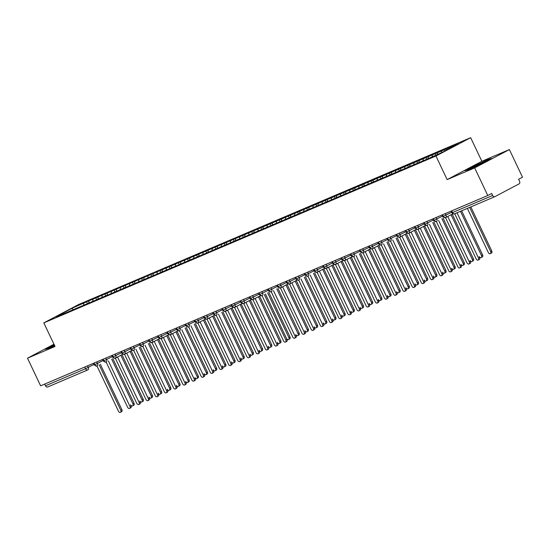 <?xml version="1.0" encoding="UTF-8"?>
<svg xmlns="http://www.w3.org/2000/svg" width="550" height="550" viewBox="0 0 550 550"><rect width="100%" height="100%" fill="white"/><g stroke="black" fill="none" stroke-linecap="round" stroke-linejoin="round"><path stroke-width="0.82" d="M509.382 149.572L481.862 161.281L447.15 179.603L474.664 167.887L509.382 149.572L522.5 177.196L518.595 179.259L519.551 181.273A2.097 1.471 66.9 0 1 519.152 183.851L494.849 196.68A2.097 1.471 66.9 0 1 494.773 196.714L454.664 213.785A2.097 1.471 66.9 0 0 454.74 213.744L494.691 196.749M470.663 137.692L78.533 304.562L43.814 322.884L435.944 156.014L470.663 137.692L481.862 161.281M86.57 301.819L72.229 308.199L56.086 316.718L65.044 313.177L427.914 158.757L442.255 152.377L458.397 143.859L86.57 301.819L87.436 303.648M89.011 301.056L88.694 303.098M93.053 299.337L92.771 301.104M98.189 297.151L97.866 299.193M102.224 295.433L101.949 297.199M107.36 293.246L107.037 295.288M111.396 291.528L111.121 293.294M116.531 289.341L116.215 291.39M120.567 287.629L120.292 289.396M125.703 285.443L125.386 287.485M129.738 283.724L129.463 285.491M134.874 281.538L134.558 283.58M138.916 279.819L138.634 281.586M144.052 277.633L143.729 279.675M148.088 275.914L147.812 277.681M153.223 273.728L152.9 275.77M157.259 272.009L156.984 273.776M162.394 269.823L162.078 271.872M166.43 268.111L166.155 269.878M171.566 265.925L171.249 267.967M175.601 264.206L175.326 265.973M180.737 262.02L180.421 264.062M184.779 260.301L184.498 262.068M189.915 258.115L189.592 260.157M193.951 256.396L193.676 258.163M199.086 254.21L198.763 256.252M203.122 252.491L202.847 254.265M208.258 250.312L207.941 252.354M212.293 248.593L212.018 250.36M217.429 246.407L217.113 248.449M221.464 244.688L221.189 246.455M226.6 242.502L226.284 244.544M230.643 240.783L230.361 242.55M235.778 238.597L235.455 240.639M239.814 236.878L239.539 238.645M244.949 234.692L244.626 236.741M248.985 232.98L248.71 234.747M254.121 230.794L253.804 232.836M258.156 229.075L257.881 230.842M263.292 226.889L262.976 228.931M267.327 225.17L267.053 226.937M272.463 222.984L272.147 225.026M276.506 221.265L276.224 223.032M281.641 219.079L281.318 221.121M285.677 217.36L285.402 219.127M290.812 215.181L290.489 217.222M294.848 213.462L294.573 215.229M299.984 211.276L299.668 213.317M304.019 209.557L303.744 211.324M309.155 207.371L308.839 209.413M313.191 205.652L312.916 207.419M318.326 203.466L318.01 205.508M322.369 201.747L322.087 203.514M327.504 199.561L327.181 201.609M331.54 197.849L331.265 199.616M336.676 195.663L336.353 197.704M340.711 193.944L340.436 195.711M345.847 191.758L345.531 193.799M349.882 190.039L349.607 191.806M355.018 187.853L354.702 189.894M359.054 186.134L358.779 187.901M364.189 183.947L363.873 185.989M368.232 182.229L367.95 183.996M373.368 180.042L373.044 182.091M377.403 178.331L377.128 180.097M382.539 176.144L382.216 178.186M386.574 174.426L386.299 176.192M391.71 172.239L391.394 174.281M395.746 170.521L395.471 172.287M400.881 168.334L400.565 170.376M404.917 166.616L404.642 168.382M410.053 164.429L409.736 166.478M414.095 162.718L413.813 164.484M419.231 160.531L418.908 162.573M423.266 158.812L422.991 160.579M428.402 156.626L428.079 158.668M432.438 154.907L432.163 156.674M437.573 152.721L437.298 154.488M441.609 151.002L441.334 152.769M451.743 210.856L452.54 212.541L492.649 195.477L491.686 193.456L487.781 195.518L474.664 167.887M492.649 195.477A2.097 1.471 66.9 0 0 494.773 196.714M446.744 148.816L446.545 150.116M87.629 369.971L47.685 386.973A2.097 1.471 -113.1 0 1 47.602 387.014A2.097 1.471 -113.1 0 1 45.485 385.77L44.681 384.086M53.948 344.224L27.5 358.188L40.617 385.811L487.781 195.518M447.15 179.603L435.944 156.014M27.5 358.188L55.021 346.472L43.814 322.884M465.004 170.706L468.896 169.531L491.528 158.462L487.637 159.637L465.004 170.706L487.637 159.637L491.528 158.462L482.158 163.405L468.896 169.531L465.004 170.706M49.246 348.116L54.622 345.634L45.354 349.291L49.246 348.116M54.154 344.651L45.354 349.291L54.154 344.651M72.229 308.199L72.896 309.561M83.875 303.243L83.6 305.009M444.297 149.586L444.95 150.954M447.748 216.501L469.329 261.944A1.746 1.244 -117.8 0 1 468.999 263.979A1.746 1.244 -117.8 0 1 467.039 262.921L445.548 217.663A2.097 1.471 -113.1 0 1 445.445 217.704A2.097 1.471 -113.1 0 1 445.397 217.724A2.097 1.471 -113.1 0 1 443.321 216.466L442.523 214.782M445.252 213.62L446.002 215.194A2.097 1.492 62.2 0 1 445.603 217.635L452.953 213.751L445.679 217.587M435.126 153.484L435.889 155.086M425.954 157.389L426.821 159.218M416.783 161.294L417.649 163.123M407.612 165.199L408.478 167.028M398.434 169.104L399.307 170.933M389.263 173.002L390.136 174.831M380.091 176.907L380.957 178.736M370.92 180.812L371.786 182.641M361.749 184.718L362.615 186.546M352.571 188.616L353.444 190.451M343.399 192.521L344.272 194.349M334.228 196.426L335.094 198.254M325.057 200.331L325.923 202.159M315.886 204.236L316.752 206.064M306.707 208.134L307.581 209.962M297.536 212.039L298.409 213.867M288.365 215.944L289.231 217.772M279.194 219.849L280.06 221.678M270.022 223.747L270.889 225.583M260.844 227.652L261.718 229.481M251.673 231.557L252.546 233.386M242.502 235.462L243.368 237.291M233.331 239.367L234.197 241.196M224.159 243.265L225.026 245.101M214.981 247.17L215.854 248.999M205.81 251.075L206.683 252.904M196.639 254.98L197.505 256.809M187.468 258.885L188.334 260.714M178.296 262.783L179.163 264.612M169.118 266.688L169.991 268.517M159.947 270.593L160.82 272.422M150.776 274.498L151.642 276.327M141.604 278.396L142.471 280.232M132.433 282.301L133.299 284.13M123.255 286.206L124.128 288.035M114.084 290.111L114.957 291.94M104.912 294.016L105.779 295.845M95.741 297.914L96.608 299.743M436.081 217.518L436.824 219.093A2.097 1.492 62.2 0 1 436.432 221.533A2.097 1.492 62.2 0 1 436.349 221.574A2.097 1.471 -113.1 0 1 436.274 221.609A2.097 1.471 -113.1 0 1 436.226 221.629A2.097 1.471 -113.1 0 1 434.149 220.371L433.345 218.68M426.903 221.423L427.652 222.998A2.097 1.492 62.2 0 1 427.254 225.438A2.097 1.492 62.2 0 1 427.178 225.479A2.097 1.471 -113.1 0 1 427.096 225.514A2.097 1.471 -113.1 0 1 427.054 225.534A2.097 1.471 -113.1 0 1 424.978 224.269L424.174 222.585M417.732 225.328L418.481 226.903A2.097 1.492 62.2 0 1 418.082 229.343A2.097 1.492 62.2 0 1 418.007 229.377A2.097 1.471 -113.1 0 1 417.924 229.419A2.097 1.471 -113.1 0 1 417.883 229.433A2.097 1.471 -113.1 0 1 415.807 228.174L415.002 226.49M417.924 229.419A2.097 2.097 0 0 0 418.082 229.343L425.432 225.466L418.158 229.295M408.561 229.233L409.31 230.808A2.097 1.492 62.2 0 1 408.911 233.248A2.097 1.492 62.2 0 1 408.829 233.282A2.097 1.471 -113.1 0 1 408.753 233.324A2.097 1.471 -113.1 0 1 408.712 233.337A2.097 1.471 -113.1 0 1 406.629 232.079L405.831 230.395M416.254 229.364L408.987 233.2M399.389 233.131L400.139 234.712A2.097 1.492 62.2 0 1 399.74 237.146A2.097 1.492 62.2 0 1 399.658 237.188A2.097 1.471 -113.1 0 1 399.582 237.222A2.097 1.471 -113.1 0 1 399.534 237.242A2.097 1.471 -113.1 0 1 397.457 235.984L396.66 234.293M407.082 233.269L399.816 237.105M390.218 237.036L390.961 238.611A2.097 1.492 62.2 0 1 390.569 241.051A2.097 1.492 62.2 0 1 390.486 241.093A2.097 1.471 -113.1 0 1 390.411 241.127A2.097 1.471 -113.1 0 1 390.362 241.147A2.097 1.471 -113.1 0 1 388.286 239.889L387.482 238.198M383.543 243.822L405.123 289.266A1.746 1.244 -117.8 0 1 404.793 291.301A1.746 1.244 -117.8 0 1 402.827 290.242L381.336 244.984A2.097 1.471 -113.1 0 1 381.232 245.032A2.097 1.471 -113.1 0 1 381.191 245.053A2.097 1.471 -113.1 0 1 379.115 243.788L378.311 242.103M381.04 240.941L381.789 242.516A2.097 1.492 62.2 0 1 381.391 244.956L381.473 244.915M371.869 244.846L372.618 246.421A2.097 1.492 62.2 0 1 372.219 248.861A2.097 1.492 62.2 0 1 372.144 248.896A2.097 1.471 -113.1 0 1 372.061 248.937A2.097 1.471 -113.1 0 1 372.02 248.951A2.097 1.471 -113.1 0 1 369.944 247.692L369.139 246.008M372.061 248.937A2.097 2.097 0 0 0 372.219 248.861L379.569 244.984L372.295 248.813M362.697 248.751L363.447 250.326A2.097 1.492 62.2 0 1 363.048 252.766A2.097 1.492 62.2 0 1 362.966 252.801A2.097 1.471 -113.1 0 1 362.89 252.842A2.097 1.471 -113.1 0 1 362.849 252.856A2.097 1.471 -113.1 0 1 360.766 251.597L359.968 249.913M362.89 252.842A2.097 2.097 0 0 0 363.048 252.766L370.397 248.882L363.124 252.718M353.526 252.649L354.276 254.231A2.097 1.492 62.2 0 1 353.877 256.664A2.097 1.492 62.2 0 1 353.794 256.706A2.097 1.471 -113.1 0 1 353.719 256.74A2.097 1.471 -113.1 0 1 353.671 256.761A2.097 1.471 -113.1 0 1 351.594 255.502L350.797 253.811M344.355 256.554L345.097 258.129A2.097 1.492 62.2 0 1 344.706 260.569A2.097 1.492 62.2 0 1 344.623 260.611A2.097 1.471 -113.1 0 1 344.548 260.645A2.097 1.471 -113.1 0 1 344.499 260.666A2.097 1.471 -113.1 0 1 342.423 259.401L341.619 257.716M352.048 256.692L344.781 260.528M337.679 263.34L359.26 308.784A1.746 1.244 -117.8 0 1 358.93 310.819A1.746 1.244 -117.8 0 1 356.964 309.76L335.472 264.502A2.097 1.471 -113.1 0 1 335.369 264.55A2.097 1.471 -113.1 0 1 335.328 264.564A2.097 1.471 -113.1 0 1 333.252 263.306L332.447 261.621M335.177 260.459L335.926 262.034A2.097 1.492 62.2 0 1 335.528 264.474L342.877 260.597L335.61 264.426M328.508 267.245L350.082 312.689A1.746 1.244 -117.8 0 1 349.752 314.724A1.746 1.244 -117.8 0 1 347.793 313.665L326.301 268.407A2.097 1.471 -113.1 0 1 326.198 268.455A2.097 1.471 -113.1 0 1 326.157 268.469A2.097 1.471 -113.1 0 1 324.081 267.211L323.276 265.526M333.706 264.495L326.432 268.331M316.834 268.262L317.584 269.844A2.097 1.492 62.2 0 1 317.185 272.284A2.097 1.492 62.2 0 1 317.103 272.319A2.097 1.471 -113.1 0 1 317.027 272.353A2.097 1.471 -113.1 0 1 316.986 272.374A2.097 1.471 -113.1 0 1 314.903 271.116L314.105 269.424M317.027 272.353A2.097 2.097 0 0 0 317.185 272.284L324.534 268.4L317.261 272.236M307.663 272.168L308.413 273.742A2.097 1.492 62.2 0 1 308.014 276.183A2.097 1.492 62.2 0 1 307.931 276.224A2.097 1.471 -113.1 0 1 307.856 276.258A2.097 1.471 -113.1 0 1 307.808 276.279A2.097 1.471 -113.1 0 1 305.731 275.021L304.934 273.329M298.492 276.072L299.234 277.647A2.097 1.492 62.2 0 1 298.843 280.087A2.097 1.492 62.2 0 1 298.76 280.129A2.097 1.471 -113.1 0 1 298.684 280.163A2.097 1.471 -113.1 0 1 298.636 280.184A2.097 1.471 -113.1 0 1 296.56 278.919L295.756 277.234M289.314 279.978L290.063 281.552A2.097 1.492 62.2 0 1 289.664 283.993A2.097 1.492 62.2 0 1 289.589 284.027A2.097 1.471 -113.1 0 1 289.506 284.068A2.097 1.471 -113.1 0 1 289.465 284.082A2.097 1.471 -113.1 0 1 287.389 282.824L286.584 281.139M289.506 284.068A2.097 2.097 0 0 0 289.664 283.993L297.014 280.115L289.747 283.944M282.645 286.763L304.219 332.207A1.746 1.244 -117.8 0 1 303.889 334.242A1.746 1.244 -117.8 0 1 301.929 333.183L280.438 287.925A2.097 1.471 -113.1 0 1 280.335 287.973A2.097 1.471 -113.1 0 1 280.294 287.987A2.097 1.471 -113.1 0 1 278.218 286.729L277.413 285.044M280.143 283.882L280.892 285.457A2.097 1.492 62.2 0 1 280.493 287.897L287.843 284.02L280.569 287.849M273.474 290.661L295.048 336.112A1.746 1.244 -117.8 0 1 294.718 338.14A1.746 1.244 -117.8 0 1 292.758 337.088L271.267 291.83A2.097 1.471 -113.1 0 1 271.164 291.871A2.097 1.471 -113.1 0 1 271.123 291.892A2.097 1.471 -113.1 0 1 269.039 290.634L268.242 288.942M270.971 287.781L271.721 289.362A2.097 1.492 62.2 0 1 271.322 291.796L271.397 291.754M261.8 291.686L262.549 293.26A2.097 1.492 62.2 0 1 262.151 295.701A2.097 1.492 62.2 0 1 262.068 295.742A2.097 1.471 -113.1 0 1 261.993 295.776A2.097 1.471 -113.1 0 1 261.944 295.797A2.097 1.471 -113.1 0 1 259.868 294.532L259.071 292.847M252.629 295.591L253.371 297.165A2.097 1.492 62.2 0 1 252.979 299.606A2.097 1.492 62.2 0 1 252.897 299.647A2.097 1.471 -113.1 0 1 252.821 299.681A2.097 1.471 -113.1 0 1 252.773 299.695A2.097 1.471 -113.1 0 1 250.697 298.437L249.893 296.752M252.821 299.681A2.097 2.097 0 0 0 252.979 299.606L260.329 295.728L253.055 299.558M243.451 299.496L244.2 301.07A2.097 1.492 62.2 0 1 243.801 303.511A2.097 1.492 62.2 0 1 243.726 303.545A2.097 1.471 -113.1 0 1 243.643 303.586A2.097 1.471 -113.1 0 1 243.602 303.6A2.097 1.471 -113.1 0 1 241.526 302.342L240.721 300.657M251.151 299.626L243.884 303.462M234.279 303.394L235.029 304.975A2.097 1.492 62.2 0 1 234.63 307.416A2.097 1.492 62.2 0 1 234.554 307.45A2.097 1.471 -113.1 0 1 234.472 307.484A2.097 1.471 -113.1 0 1 234.431 307.505A2.097 1.471 -113.1 0 1 232.354 306.247L231.55 304.556M234.472 307.484A2.097 2.097 0 0 0 234.63 307.416L241.979 303.531L234.706 307.368M225.108 307.299L225.857 308.873A2.097 1.492 62.2 0 1 225.459 311.314A2.097 1.492 62.2 0 1 225.376 311.355A2.097 1.471 -113.1 0 1 225.301 311.389A2.097 1.471 -113.1 0 1 225.259 311.41A2.097 1.471 -113.1 0 1 223.176 310.152L222.379 308.461M232.801 307.436L225.534 311.272M218.433 314.084L240.013 359.528A1.746 1.244 -117.8 0 1 239.683 361.563A1.746 1.244 -117.8 0 1 237.724 360.504L216.232 315.246A2.097 1.471 -113.1 0 1 216.129 315.294A2.097 1.471 -113.1 0 1 216.081 315.315A2.097 1.471 -113.1 0 1 214.005 314.05L213.208 312.366M215.937 311.204L216.686 312.778A2.097 1.492 62.2 0 1 216.288 315.219L216.363 315.178M206.766 315.109L207.508 316.683A2.097 1.492 62.2 0 1 207.116 319.124A2.097 1.492 62.2 0 1 207.034 319.158A2.097 1.471 -113.1 0 1 206.958 319.199A2.097 1.471 -113.1 0 1 206.91 319.213A2.097 1.471 -113.1 0 1 204.834 317.955L204.029 316.271M206.958 319.199A2.097 2.097 0 0 0 207.116 319.124L214.466 315.246L207.192 319.076M197.587 319.014L198.337 320.588A2.097 1.492 62.2 0 1 197.938 323.029A2.097 1.492 62.2 0 1 197.863 323.063A2.097 1.471 -113.1 0 1 197.78 323.104A2.097 1.471 -113.1 0 1 197.739 323.118A2.097 1.471 -113.1 0 1 195.663 321.86L194.858 320.176M197.78 323.104A2.097 2.097 0 0 0 197.938 323.029L205.288 319.151L198.021 322.981M188.416 322.912L189.166 324.493A2.097 1.492 62.2 0 1 188.767 326.927A2.097 1.492 62.2 0 1 188.691 326.968A2.097 1.471 -113.1 0 1 188.609 327.002A2.097 1.471 -113.1 0 1 188.567 327.023A2.097 1.471 -113.1 0 1 186.491 325.765L185.687 324.074M179.245 326.817L179.994 328.391A2.097 1.492 62.2 0 1 179.596 330.832A2.097 1.492 62.2 0 1 179.513 330.873A2.097 1.471 -113.1 0 1 179.438 330.907A2.097 1.471 -113.1 0 1 179.396 330.928A2.097 1.471 -113.1 0 1 177.313 329.663L176.516 327.979M170.074 330.722L170.823 332.296A2.097 1.492 62.2 0 1 170.424 334.737A2.097 1.492 62.2 0 1 170.342 334.778A2.097 1.471 -113.1 0 1 170.266 334.812A2.097 1.471 -113.1 0 1 170.218 334.826A2.097 1.471 -113.1 0 1 168.142 333.568L167.344 331.884M177.767 330.859L170.5 334.696M163.398 337.507L184.979 382.951A1.746 1.244 -117.8 0 1 184.649 384.986A1.746 1.244 -117.8 0 1 182.683 383.928L161.191 338.669A2.097 1.471 -113.1 0 1 161.095 338.718A2.097 1.471 -113.1 0 1 161.047 338.731A2.097 1.471 -113.1 0 1 158.971 337.473L158.166 335.789M168.596 334.757L161.329 338.594M154.227 341.413L175.808 386.856A1.746 1.244 -117.8 0 1 175.478 388.891A1.746 1.244 -117.8 0 1 173.511 387.832L152.02 342.574A2.097 1.471 -113.1 0 1 151.917 342.616A2.097 1.471 -113.1 0 1 151.876 342.636A2.097 1.471 -113.1 0 1 149.799 341.378L148.995 339.694M151.724 338.532L152.474 340.106A2.097 1.492 62.2 0 1 152.075 342.547L159.424 338.663L152.157 342.499M142.553 342.43L143.303 344.004A2.097 1.492 62.2 0 1 142.904 346.445A2.097 1.492 62.2 0 1 142.828 346.486A2.097 1.471 -113.1 0 1 142.746 346.521A2.097 1.471 -113.1 0 1 142.704 346.541A2.097 1.471 -113.1 0 1 140.628 345.283L139.824 343.592M133.382 346.335L134.131 347.909A2.097 1.492 62.2 0 1 133.733 350.35A2.097 1.492 62.2 0 1 133.65 350.391A2.097 1.471 -113.1 0 1 133.574 350.426A2.097 1.471 -113.1 0 1 133.533 350.446A2.097 1.471 -113.1 0 1 131.45 349.181L130.653 347.497M124.211 350.24L124.96 351.814A2.097 1.492 62.2 0 1 124.561 354.255A2.097 1.492 62.2 0 1 124.479 354.289A2.097 1.471 -113.1 0 1 124.403 354.331A2.097 1.471 -113.1 0 1 124.355 354.344A2.097 1.471 -113.1 0 1 122.279 353.086L121.481 351.402M124.403 354.331A2.097 2.097 0 0 0 124.561 354.255L131.911 350.377L124.637 354.207M115.039 354.145L115.782 355.719A2.097 1.492 62.2 0 1 115.39 358.16A2.097 1.492 62.2 0 1 115.308 358.194A2.097 1.471 -113.1 0 1 115.232 358.236A2.097 1.471 -113.1 0 1 115.184 358.249A2.097 1.471 -113.1 0 1 113.108 356.991L112.303 355.307M122.733 354.276L115.466 358.112M108.364 360.931L129.944 406.374A1.746 1.244 -117.8 0 1 129.614 408.402A1.746 1.244 -117.8 0 1 127.648 407.351L106.157 362.092A2.097 1.471 -113.1 0 1 106.054 362.134A2.097 1.471 -113.1 0 1 106.012 362.154A2.097 1.471 -113.1 0 1 103.936 360.896L103.132 359.205M105.861 358.043L106.611 359.624A2.097 1.492 62.2 0 1 106.212 362.058L106.294 362.017M99.192 364.829L120.766 410.279A1.746 1.244 -117.8 0 1 120.436 412.308A1.746 1.244 -117.8 0 1 118.477 411.249L96.986 365.991A2.097 1.471 -113.1 0 1 96.882 366.039A2.097 1.471 -113.1 0 1 96.841 366.059A2.097 1.471 -113.1 0 1 94.765 364.794L93.961 363.11M96.69 361.948L97.439 363.522A2.097 1.492 62.2 0 1 97.041 365.963L97.116 365.922M454.719 213.758L476.211 259.016A1.746 1.244 -117.8 0 0 478.17 260.074A1.746 1.244 -117.8 0 0 478.5 258.039L479.627 257.441A1.746 1.244 62.2 0 1 479.297 259.476L478.17 260.074M481.147 257.565A1.746 1.244 -117.8 0 0 481.477 255.53L482.611 254.939A1.746 1.244 62.2 0 1 482.274 256.967L481.147 257.565A1.746 1.244 -117.8 0 1 479.188 256.506L479.627 257.441M457.016 212.781L478.5 258.039M490.655 251.625L491.783 251.034A1.746 1.244 62.2 0 1 491.453 253.062L490.325 253.66A1.746 1.244 -117.8 0 0 490.655 251.625L469.652 207.405M467.362 208.381L488.359 252.601A1.746 1.244 -117.8 0 0 490.325 253.66M491.783 251.034L470.828 206.903M471.976 261.47A1.746 1.244 -117.8 0 0 472.306 259.435L473.433 258.837A1.746 1.244 62.2 0 1 473.103 260.872L471.976 261.47A1.746 1.244 -117.8 0 1 470.016 260.411L470.456 261.346A1.746 1.244 62.2 0 1 470.126 263.381L468.999 263.979M436.37 221.561L457.861 266.826A1.746 1.244 -117.8 0 0 459.828 267.877A1.746 1.244 -117.8 0 0 460.158 265.849L461.285 265.251A1.746 1.244 62.2 0 1 460.955 267.286L459.828 267.877M462.804 265.368A1.746 1.244 -117.8 0 0 463.134 263.34L464.262 262.742A1.746 1.244 62.2 0 1 463.932 264.777L462.804 265.368A1.746 1.244 -117.8 0 1 460.845 264.316L461.285 265.251M438.577 220.399L460.158 265.849M427.199 225.466L448.69 270.724A1.746 1.244 -117.8 0 0 450.656 271.782A1.746 1.244 -117.8 0 0 450.986 269.748L452.114 269.156A1.746 1.244 62.2 0 1 451.784 271.191L450.656 271.782M453.633 269.273A1.746 1.244 -117.8 0 0 453.963 267.238L455.091 266.647A1.746 1.244 62.2 0 1 454.761 268.682L453.633 269.273A1.746 1.244 -117.8 0 1 451.667 268.214L452.114 269.156M429.406 224.304L450.986 269.748M418.027 229.371L439.519 274.629A1.746 1.244 -117.8 0 0 441.478 275.688A1.746 1.244 -117.8 0 0 441.808 273.653L442.942 273.061A1.746 1.244 62.2 0 1 442.606 275.089L441.478 275.688M444.462 273.178A1.746 1.244 -117.8 0 0 444.792 271.143L445.919 270.552A1.746 1.244 62.2 0 1 445.589 272.58L444.462 273.178A1.746 1.244 -117.8 0 1 442.496 272.119L442.942 273.061M420.234 228.209L441.808 273.653M481.477 255.53L460.481 211.31M482.611 254.939L461.656 210.808M472.306 259.435L451.082 214.741M473.433 258.837L452.21 214.143M463.134 263.34L441.911 218.639M464.262 262.742L443.039 218.048M453.963 267.238L432.74 222.544M455.091 266.647L433.868 221.952M472.622 167.564A9.082 0.378 -25.4 0 0 481.312 163.529A9.082 0.378 -25.4 0 0 486.461 160.724A9.082 0.378 -25.4 0 0 483.904 161.611A9.082 0.378 -25.4 0 0 474.678 165.907A9.082 0.378 -25.4 0 0 470.092 168.499A9.082 0.378 -25.4 0 0 472.622 167.564M54.258 344.877A9.082 0.378 -25.4 0 0 50.442 347.084A9.082 0.378 -25.4 0 0 52.979 346.149A9.082 0.378 -25.4 0 0 54.539 345.469M408.856 233.276L430.348 278.534A1.746 1.244 -117.8 0 0 432.307 279.593A1.746 1.244 -117.8 0 0 432.637 277.558L433.764 276.959A1.746 1.244 62.2 0 1 433.434 278.994L432.307 279.593M435.284 277.083A1.746 1.244 -117.8 0 0 435.614 275.048L436.748 274.45A1.746 1.244 62.2 0 1 436.411 276.485L435.284 277.083A1.746 1.244 -117.8 0 1 433.324 276.024L433.764 276.959M411.063 232.114L432.637 277.558M444.792 271.143L423.569 226.449M445.919 270.552L424.696 225.851M399.685 237.181L421.176 282.439A1.746 1.244 -117.8 0 0 423.136 283.491A1.746 1.244 -117.8 0 0 423.466 281.462L424.593 280.864A1.746 1.244 62.2 0 1 424.263 282.899L423.136 283.491M426.112 280.988A1.746 1.244 -117.8 0 0 426.442 278.953L427.57 278.355A1.746 1.244 62.2 0 1 427.24 280.39L426.112 280.988A1.746 1.244 -117.8 0 1 424.153 279.929L424.593 280.864M401.885 236.019L423.466 281.462M390.507 241.079L411.998 286.337A1.746 1.244 -117.8 0 0 413.964 287.396A1.746 1.244 -117.8 0 0 414.294 285.368L415.422 284.769A1.746 1.244 62.2 0 1 415.092 286.804L413.964 287.396M416.941 284.886A1.746 1.244 -117.8 0 0 417.271 282.858L418.399 282.26A1.746 1.244 62.2 0 1 418.069 284.295L416.941 284.886A1.746 1.244 -117.8 0 1 414.982 283.834L415.422 284.769M392.714 239.917L414.294 285.368M407.77 288.791A1.746 1.244 -117.8 0 0 408.1 286.756L409.228 286.165A1.746 1.244 62.2 0 1 408.897 288.193L407.77 288.791A1.746 1.244 -117.8 0 1 405.804 287.732L406.251 288.674A1.746 1.244 62.2 0 1 405.921 290.702L404.793 291.301M372.164 248.889L393.656 294.147A1.746 1.244 -117.8 0 0 395.615 295.206A1.746 1.244 -117.8 0 0 395.945 293.171L397.079 292.572A1.746 1.244 62.2 0 1 396.743 294.607L395.615 295.206M398.599 292.696A1.746 1.244 -117.8 0 0 398.929 290.661L400.056 290.07A1.746 1.244 62.2 0 1 399.726 292.098L398.599 292.696A1.746 1.244 -117.8 0 1 396.632 291.637L397.079 292.572M374.371 247.727L395.945 293.171M435.614 275.048L414.391 230.354M436.748 274.45L415.525 229.756M426.442 278.953L405.219 234.259M427.57 278.355L406.347 233.661M417.271 282.858L396.048 238.157M418.399 282.26L397.176 237.566M408.1 286.756L386.877 242.062M409.228 286.165L388.004 241.471M362.993 252.794L384.484 298.052A1.746 1.244 -117.8 0 0 386.444 299.111A1.746 1.244 -117.8 0 0 386.774 297.076L387.901 296.478A1.746 1.244 62.2 0 1 387.571 298.512L386.444 299.111M389.421 296.601A1.746 1.244 -117.8 0 0 389.751 294.566L390.885 293.968A1.746 1.244 62.2 0 1 390.548 296.003L389.421 296.601A1.746 1.244 -117.8 0 1 387.461 295.543L387.901 296.478M365.2 251.632L386.774 297.076M353.822 256.699L375.313 301.957A1.746 1.244 -117.8 0 0 377.272 303.009A1.746 1.244 -117.8 0 0 377.603 300.981L378.73 300.382A1.746 1.244 62.2 0 1 378.4 302.418L377.272 303.009M380.249 300.499A1.746 1.244 -117.8 0 0 380.579 298.471L381.707 297.873A1.746 1.244 62.2 0 1 381.377 299.908L380.249 300.499A1.746 1.244 -117.8 0 1 378.29 299.447L378.73 300.382M356.022 255.53L377.603 300.981M344.644 260.597L366.135 305.855A1.746 1.244 -117.8 0 0 368.101 306.914A1.746 1.244 -117.8 0 0 368.431 304.879L369.559 304.288A1.746 1.244 62.2 0 1 369.229 306.322L368.101 306.914M371.078 304.404A1.746 1.244 -117.8 0 0 371.408 302.376L372.536 301.778A1.746 1.244 62.2 0 1 372.206 303.813L371.078 304.404A1.746 1.244 -117.8 0 1 369.119 303.346L369.559 304.288M346.851 259.435L368.431 304.879M361.907 308.309A1.746 1.244 -117.8 0 0 362.237 306.274L363.364 305.683A1.746 1.244 62.2 0 1 363.034 307.711L361.907 308.309A1.746 1.244 -117.8 0 1 359.941 307.251L360.388 308.192A1.746 1.244 62.2 0 1 360.058 310.221L358.93 310.819M352.736 312.214A1.746 1.244 -117.8 0 0 353.066 310.179L354.193 309.581A1.746 1.244 62.2 0 1 353.863 311.616L352.736 312.214A1.746 1.244 -117.8 0 1 350.769 311.156L351.216 312.091A1.746 1.244 62.2 0 1 350.879 314.126L349.752 314.724M398.929 290.661L377.706 245.967M400.056 290.07L378.833 245.369M389.751 294.566L368.527 249.872M390.885 293.968L369.662 249.274M380.579 298.471L359.356 253.777M381.707 297.873L360.484 253.179M371.408 302.376L350.185 257.675M372.536 301.778L351.312 257.084M362.237 306.274L341.014 261.58M363.364 305.683L342.141 260.982M317.13 272.312L338.621 317.57A1.746 1.244 -117.8 0 0 340.581 318.629A1.746 1.244 -117.8 0 0 340.911 316.594L342.038 315.996A1.746 1.244 62.2 0 1 341.708 318.031L340.581 318.629M343.558 316.119A1.746 1.244 -117.8 0 0 343.887 314.084L345.022 313.486A1.746 1.244 62.2 0 1 344.685 315.521L343.558 316.119A1.746 1.244 -117.8 0 1 341.598 315.061L342.038 315.996M319.337 271.15L340.911 316.594M353.066 310.179L331.843 265.485M354.193 309.581L332.97 264.887M307.959 276.21L329.45 321.475A1.746 1.244 -117.8 0 0 331.409 322.527A1.746 1.244 -117.8 0 0 331.739 320.499L332.867 319.901A1.746 1.244 62.2 0 1 332.537 321.936L331.409 322.527M334.386 320.018A1.746 1.244 -117.8 0 0 334.716 317.989L335.844 317.391A1.746 1.244 62.2 0 1 335.514 319.426L334.386 320.018A1.746 1.244 -117.8 0 1 332.427 318.966L332.867 319.901M310.159 275.048L331.739 320.499M343.887 314.084L322.664 269.39M345.022 313.486L323.799 268.792M298.781 280.115L320.272 325.373A1.746 1.244 -117.8 0 0 322.238 326.432A1.746 1.244 -117.8 0 0 322.568 324.397L323.696 323.806A1.746 1.244 62.2 0 1 323.366 325.834L322.238 326.432M325.215 323.923A1.746 1.244 -117.8 0 0 325.545 321.887L326.673 321.296A1.746 1.244 62.2 0 1 326.343 323.331L325.215 323.923A1.746 1.244 -117.8 0 1 323.256 322.864L323.696 323.806M300.988 278.953L322.568 324.397M334.716 317.989L313.493 273.288M335.844 317.391L314.621 272.697M289.609 284.02L311.101 329.278A1.746 1.244 -117.8 0 0 313.067 330.337A1.746 1.244 -117.8 0 0 313.397 328.302L314.524 327.711A1.746 1.244 62.2 0 1 314.194 329.739L313.067 330.337M316.044 327.827A1.746 1.244 -117.8 0 0 316.374 325.793L317.501 325.201A1.746 1.244 62.2 0 1 317.171 327.229L316.044 327.827A1.746 1.244 -117.8 0 1 314.077 326.769L314.524 327.711M291.816 282.858L313.397 328.302M325.545 321.887L304.322 277.193M326.673 321.296L305.449 276.602M306.873 331.732A1.746 1.244 -117.8 0 0 307.202 329.697L308.33 329.099A1.746 1.244 62.2 0 1 308 331.134L306.873 331.732A1.746 1.244 -117.8 0 1 304.906 330.674L305.353 331.609A1.746 1.244 62.2 0 1 305.016 333.644L303.889 334.242M316.374 325.793L295.151 281.098M317.501 325.201L296.278 280.5M297.694 335.631A1.746 1.244 -117.8 0 0 298.024 333.603L299.159 333.004A1.746 1.244 62.2 0 1 298.822 335.039L297.694 335.631A1.746 1.244 -117.8 0 1 295.735 334.579L296.175 335.514A1.746 1.244 62.2 0 1 295.845 337.549L294.718 338.14M307.202 329.697L285.979 285.003M308.33 329.099L287.107 284.405M262.096 295.728L283.587 340.986A1.746 1.244 -117.8 0 0 285.546 342.045A1.746 1.244 -117.8 0 0 285.876 340.01L287.004 339.419A1.746 1.244 62.2 0 1 286.674 341.454L285.546 342.045M265.423 293.975L287.004 339.419M264.296 294.566L285.876 340.01M298.024 333.603L276.801 288.908M299.159 333.004L277.936 288.31M252.917 299.633L274.409 344.891A1.746 1.244 -117.8 0 0 276.375 345.95A1.746 1.244 -117.8 0 0 276.705 343.915L277.832 343.324A1.746 1.244 62.2 0 1 277.502 345.352L276.375 345.95M279.352 343.441A1.746 1.244 -117.8 0 0 279.682 341.406L280.809 340.814A1.746 1.244 62.2 0 1 280.479 342.843L279.352 343.441A1.746 1.244 -117.8 0 1 277.393 342.382L277.832 343.324M255.124 298.471L276.705 343.915M288.853 337.507L289.981 336.909A1.746 1.244 62.2 0 1 289.651 338.944L288.523 339.536A1.746 1.244 -117.8 0 0 288.853 337.507L267.63 292.806M265.43 293.975L286.564 338.477A1.746 1.244 -117.8 0 0 288.523 339.536M289.981 336.909L268.757 292.215M243.746 303.538L265.238 348.796A1.746 1.244 -117.8 0 0 267.204 349.855A1.746 1.244 -117.8 0 0 267.534 347.82L268.661 347.222A1.746 1.244 62.2 0 1 268.331 349.257L267.204 349.855M270.181 347.346A1.746 1.244 -117.8 0 0 270.511 345.311L271.638 344.712A1.746 1.244 62.2 0 1 271.308 346.748L270.181 347.346A1.746 1.244 -117.8 0 1 268.214 346.287L268.661 347.222M245.953 302.376L267.534 347.82M279.682 341.406L258.459 296.711M280.809 340.814L259.586 296.113M234.575 307.443L256.066 352.701A1.746 1.244 -117.8 0 0 258.026 353.76A1.746 1.244 -117.8 0 0 258.356 351.725L259.49 351.127A1.746 1.244 62.2 0 1 259.153 353.162L258.026 353.76M261.009 351.251A1.746 1.244 -117.8 0 0 261.339 349.216L262.467 348.618A1.746 1.244 62.2 0 1 262.137 350.653L261.009 351.251A1.746 1.244 -117.8 0 1 259.043 350.192L259.49 351.127M236.782 306.281L258.356 351.725M270.511 345.311L249.288 300.616M271.638 344.712L250.415 300.018M225.404 311.341L246.895 356.606A1.746 1.244 -117.8 0 0 248.854 357.658A1.746 1.244 -117.8 0 0 249.184 355.63L250.312 355.032A1.746 1.244 62.2 0 1 249.982 357.067L248.854 357.658M251.831 355.149A1.746 1.244 -117.8 0 0 252.161 353.121L253.296 352.522A1.746 1.244 62.2 0 1 252.959 354.558L251.831 355.149A1.746 1.244 -117.8 0 1 249.872 354.097L250.312 355.032M227.611 310.179L249.184 355.63M261.339 349.216L240.116 304.521M262.467 348.618L241.244 303.923M242.66 359.054A1.746 1.244 -117.8 0 0 242.99 357.019L244.117 356.428A1.746 1.244 62.2 0 1 243.788 358.462L242.66 359.054A1.746 1.244 -117.8 0 1 240.701 357.995L241.141 358.937A1.746 1.244 62.2 0 1 240.811 360.965L239.683 361.563M252.161 353.121L230.938 308.419M253.296 352.522L232.072 307.828M207.054 319.151L228.546 364.409A1.746 1.244 -117.8 0 0 230.512 365.468A1.746 1.244 -117.8 0 0 230.842 363.433L231.969 362.842A1.746 1.244 62.2 0 1 231.639 364.87L230.512 365.468M233.489 362.959A1.746 1.244 -117.8 0 0 233.819 360.924L234.946 360.332A1.746 1.244 62.2 0 1 234.616 362.361L233.489 362.959A1.746 1.244 -117.8 0 1 231.529 361.9L231.969 362.842M209.261 317.989L230.842 363.433M242.99 357.019L221.767 312.324M244.117 356.428L222.894 311.733M197.883 323.056L219.374 368.314A1.746 1.244 -117.8 0 0 221.341 369.373A1.746 1.244 -117.8 0 0 221.671 367.338L222.798 366.74A1.746 1.244 62.2 0 1 222.468 368.775L221.341 369.373M224.317 366.864A1.746 1.244 -117.8 0 0 224.647 364.829L225.775 364.231A1.746 1.244 62.2 0 1 225.445 366.266L224.317 366.864A1.746 1.244 -117.8 0 1 222.351 365.805L222.798 366.74M200.09 321.894L221.671 367.338M233.819 360.924L212.596 316.229M234.946 360.332L213.723 315.631M188.712 326.961L210.203 372.219A1.746 1.244 -117.8 0 0 212.163 373.271A1.746 1.244 -117.8 0 0 212.492 371.243L213.627 370.645A1.746 1.244 62.2 0 1 213.29 372.68L212.163 373.271M215.146 370.762A1.746 1.244 -117.8 0 0 215.476 368.734L216.604 368.136A1.746 1.244 62.2 0 1 216.274 370.171L215.146 370.762A1.746 1.244 -117.8 0 1 213.18 369.71L213.627 370.645M190.919 325.799L212.492 371.243M224.647 364.829L203.424 320.134M225.775 364.231L204.552 319.536M179.541 330.859L201.032 376.118A1.746 1.244 -117.8 0 0 202.991 377.176A1.746 1.244 -117.8 0 0 203.321 375.148L204.449 374.55A1.746 1.244 62.2 0 1 204.119 376.585L202.991 377.176M205.968 374.667A1.746 1.244 -117.8 0 0 206.298 372.639L207.433 372.041A1.746 1.244 62.2 0 1 207.096 374.076L205.968 374.667A1.746 1.244 -117.8 0 1 204.009 373.615L204.449 374.55M181.748 329.697L203.321 375.148M215.476 368.734L194.253 324.039M216.604 368.136L195.381 323.441M170.369 334.764L191.861 380.022A1.746 1.244 -117.8 0 0 193.82 381.081A1.746 1.244 -117.8 0 0 194.15 379.046L195.278 378.455A1.746 1.244 62.2 0 1 194.947 380.483L193.82 381.081M196.797 378.572A1.746 1.244 -117.8 0 0 197.127 376.537L198.254 375.946A1.746 1.244 62.2 0 1 197.924 377.974L196.797 378.572A1.746 1.244 -117.8 0 1 194.837 377.513L195.278 378.455M172.569 333.603L194.15 379.046M206.298 372.639L185.075 327.938M207.433 372.041L186.209 327.346M187.626 382.477A1.746 1.244 -117.8 0 0 187.956 380.442L189.083 379.851A1.746 1.244 62.2 0 1 188.753 381.879L187.626 382.477A1.746 1.244 -117.8 0 1 185.666 381.418L186.106 382.353A1.746 1.244 62.2 0 1 185.776 384.388L184.649 384.986M197.127 376.537L175.904 331.843M198.254 375.946L177.031 331.251M178.454 386.382A1.746 1.244 -117.8 0 0 178.784 384.347L179.912 383.749A1.746 1.244 62.2 0 1 179.582 385.784L178.454 386.382A1.746 1.244 -117.8 0 1 176.488 385.323L176.935 386.258A1.746 1.244 62.2 0 1 176.605 388.293L175.478 388.891M187.956 380.442L166.733 335.748M189.083 379.851L167.86 335.149M142.849 346.472L164.34 391.737A1.746 1.244 -117.8 0 0 166.299 392.789A1.746 1.244 -117.8 0 0 166.629 390.761L167.764 390.163A1.746 1.244 62.2 0 1 167.427 392.198L166.299 392.789M169.283 390.28A1.746 1.244 -117.8 0 0 169.613 388.252L170.741 387.654A1.746 1.244 62.2 0 1 170.411 389.689L169.283 390.28A1.746 1.244 -117.8 0 1 167.317 389.228L167.764 390.163M145.056 345.311L166.629 390.761M178.784 384.347L157.561 339.653M179.912 383.749L158.689 339.054M133.678 350.377L155.169 395.636A1.746 1.244 -117.8 0 0 157.128 396.694A1.746 1.244 -117.8 0 0 157.458 394.659L158.586 394.068A1.746 1.244 62.2 0 1 158.256 396.103L157.128 396.694M160.105 394.185A1.746 1.244 -117.8 0 0 160.435 392.15L161.569 391.559A1.746 1.244 62.2 0 1 161.233 393.594L160.105 394.185A1.746 1.244 -117.8 0 1 158.146 393.126L158.586 394.068M135.884 349.216L157.458 394.659M169.613 388.252L148.39 343.551M170.741 387.654L149.517 342.959M124.506 354.283L145.998 399.541A1.746 1.244 -117.8 0 0 147.957 400.599A1.746 1.244 -117.8 0 0 148.287 398.564L149.414 397.973A1.746 1.244 62.2 0 1 149.084 400.001L147.957 400.599M150.934 398.09A1.746 1.244 -117.8 0 0 151.264 396.055L152.391 395.464A1.746 1.244 62.2 0 1 152.061 397.492L150.934 398.09A1.746 1.244 -117.8 0 1 148.974 397.031L149.414 397.973M126.706 353.121L148.287 398.564M160.435 392.15L139.212 347.456M161.569 391.559L140.346 346.864M115.328 358.188L136.819 403.446A1.746 1.244 -117.8 0 0 138.786 404.504A1.746 1.244 -117.8 0 0 139.116 402.469L140.243 401.871A1.746 1.244 62.2 0 1 139.913 403.906L138.786 404.504M141.762 401.995A1.746 1.244 -117.8 0 0 142.093 399.96L143.22 399.362A1.746 1.244 62.2 0 1 142.89 401.397L141.762 401.995A1.746 1.244 -117.8 0 1 139.803 400.936L140.243 401.871M117.535 357.026L139.116 402.469M151.264 396.055L130.041 351.361M152.391 395.464L131.168 350.762M132.591 405.9A1.746 1.244 -117.8 0 0 132.921 403.865L134.049 403.267A1.746 1.244 62.2 0 1 133.719 405.302L132.591 405.9A1.746 1.244 -117.8 0 1 130.625 404.841L131.072 405.776A1.746 1.244 62.2 0 1 130.742 407.811L129.614 408.402M142.093 399.96L120.869 355.266M143.22 399.362L121.997 354.668M100.32 364.237L121.901 409.681A1.746 1.244 62.2 0 1 121.564 411.716L120.436 412.308M132.921 403.865L111.698 359.171M134.049 403.267L112.826 358.572M452.54 212.541A2.097 1.471 66.9 0 0 454.664 213.785A2.097 2.097 0 0 1 451.949 212.754L452.54 212.541M87.519 365.853L88.268 367.428A2.097 1.492 62.2 0 1 87.869 369.868L87.945 369.827M45.485 385.77L85.587 368.699L84.789 367.015M47.602 387.014L87.711 369.944A2.097 2.097 0 0 0 87.869 369.868A2.097 1.492 62.2 0 1 87.787 369.909A2.097 1.471 -113.1 0 1 87.711 369.944A2.097 1.471 -113.1 0 1 85.587 368.699L93.947 364.43M441.987 215.002L442.777 216.659L451.681 212.197M432.816 218.907L433.599 220.564L442.509 216.095M423.644 222.812L424.428 224.462L433.338 220M414.473 226.717L415.257 228.367L424.16 223.905M405.302 230.622L406.086 232.272L414.989 227.81M396.124 234.52L396.914 236.177L405.817 231.708M386.953 238.425L387.736 240.082L396.646 235.613M377.781 242.33L378.565 243.98L387.475 239.518M368.61 246.235L369.394 247.885L378.297 243.423M359.439 250.133L360.223 251.79L369.126 247.328M350.261 254.038L351.051 255.695L359.954 251.226M341.089 257.943L341.873 259.593L350.783 255.131M331.918 261.848L332.702 263.498L341.612 259.036M326.006 264.364L326.755 265.939L332.434 262.941M313.576 269.651L314.359 271.308L323.262 266.839M304.397 273.556L305.188 275.213L314.091 270.744M295.226 277.461L296.01 279.111L304.92 274.649M286.055 281.366L286.839 283.016L295.749 278.554M276.884 285.264L277.668 286.921L286.571 282.459M267.712 289.169L268.496 290.826L277.399 286.357M258.534 293.074L259.325 294.731L268.228 290.262M249.363 296.979L250.147 298.629L259.057 294.168M240.192 300.884L240.976 302.534L249.886 298.072M231.021 304.782L231.804 306.439L240.708 301.978M221.849 308.688L222.633 310.344L231.536 305.876M212.671 312.593L213.462 314.243L222.365 309.781M203.5 316.498L204.284 318.147L213.194 313.686M194.329 320.396L195.113 322.053L204.022 317.591M185.157 324.301L185.941 325.957L194.844 321.489M175.986 328.206L176.77 329.863L185.673 325.394M166.808 332.111L167.599 333.761L176.502 329.299M160.903 334.627L161.645 336.201L167.331 333.204M148.466 339.914L149.249 341.571L158.159 337.109M139.294 343.819L140.078 345.476L148.981 341.007M130.123 347.724L130.907 349.374L139.81 344.912M120.945 351.629L121.736 353.279L130.639 348.817M111.774 355.534L112.558 357.184L121.468 352.722M102.603 359.432L103.386 361.089L112.296 356.62M93.431 363.337L94.215 364.994L103.118 360.525M326.198 268.455A2.097 2.097 0 0 0 326.356 268.379A2.097 1.492 62.2 0 0 326.755 265.939L323.531 267.403L322.747 265.753M333.706 264.502L326.356 268.379A2.097 1.492 62.2 0 1 326.281 268.414M161.095 338.718A2.097 2.097 0 0 0 161.253 338.642A2.097 1.492 62.2 0 0 161.645 336.201L158.421 337.666L157.637 336.016M168.603 334.764L161.253 338.642A2.097 1.492 62.2 0 1 161.171 338.676M469.329 261.944L470.456 261.346M405.123 289.266L406.251 288.674M359.26 308.784L360.388 308.192M350.082 312.689L351.216 312.091M304.219 332.207L305.353 331.609M295.048 336.112L296.175 335.514M240.013 359.528L241.141 358.937M184.979 382.951L186.106 382.353M175.808 386.856L176.935 386.258M129.944 406.374L131.072 405.776M120.766 410.279L121.901 409.681M451.165 211.104L451.949 212.754M442.777 216.659L445.397 217.724M433.599 220.564L436.226 221.629M424.428 224.462L427.054 225.534M408.753 233.324A2.097 2.097 0 0 0 408.911 233.248L416.261 229.371M415.257 228.367L417.883 229.433M399.582 237.222A2.097 2.097 0 0 0 399.74 237.146L407.089 233.269M406.086 232.272L408.712 233.337M396.914 236.177L399.534 237.242M387.736 240.082L390.362 241.147M378.565 243.98L381.191 245.053M369.394 247.885L372.02 248.951M360.223 251.79L362.849 252.856M344.548 260.645A2.097 2.097 0 0 0 344.706 260.569L352.055 256.692M351.051 255.695L353.671 256.761M341.873 259.593L344.499 260.666M332.702 263.498L335.328 264.564M323.531 267.403L326.157 268.469M314.359 271.308L316.986 272.374M305.188 275.213L307.808 276.279M296.01 279.111L298.636 280.184M286.839 283.016L289.465 284.082M277.668 286.921L280.294 287.987M268.496 290.826L271.123 291.892M259.325 294.731L261.944 295.797M243.643 303.586A2.097 2.097 0 0 0 243.801 303.511L251.151 299.633M250.147 298.629L252.773 299.695M240.976 302.534L243.602 303.6M225.301 311.389A2.097 2.097 0 0 0 225.459 311.314L232.808 307.436M231.804 306.439L234.431 307.505M222.633 310.344L225.259 311.41M213.462 314.243L216.081 315.315M204.284 318.147L206.91 319.213M195.113 322.053L197.739 323.118M185.941 325.957L188.567 327.023M170.266 334.812A2.097 2.097 0 0 0 170.424 334.737L177.774 330.859M176.77 329.863L179.396 330.928M167.599 333.761L170.218 334.826M158.421 337.666L161.047 338.731M149.249 341.571L151.876 342.636M140.078 345.476L142.704 346.541M130.907 349.374L133.533 350.446M115.232 358.236A2.097 2.097 0 0 0 115.39 358.16L122.739 354.283M121.736 353.279L124.355 354.344M112.558 357.184L115.184 358.249M103.386 361.089L106.012 362.154M94.215 364.994L96.841 366.059"/></g></svg>
